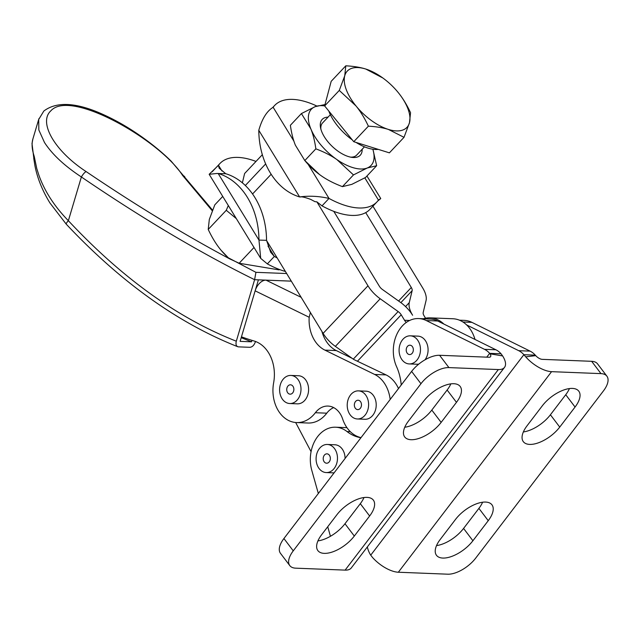<?xml version="1.0" encoding="UTF-8"?>
<svg xmlns="http://www.w3.org/2000/svg" width="640" height="640" viewBox="0 0 640 640"><rect width="100%" height="100%" fill="white"/><g stroke="black" fill="none" stroke-linecap="round" stroke-linejoin="round"><path stroke-width="0.96" d="M285.4 271.456A70.304 34.384 -136.7 0 1 267.336 263.88L260.696 258.368L258.968 240.08L266.544 240.336A70.304 53.608 -88.1 0 0 225.712 173.712L216.848 173.488L209.168 174.296L218.48 165.288A70.304 34.384 -136.7 0 1 219.96 163.488A70.304 34.384 -136.7 0 1 237.848 157.4A70.304 34.384 -136.7 0 1 256 161.424M411.616 371.4L420.952 383.712A23.432 11.176 -37.2 0 1 434.432 372.072A23.432 11.176 -37.2 0 1 448.928 367.6L439.592 355.288A23.432 11.176 142.8 0 0 425.104 359.76A23.432 11.176 142.8 0 0 411.616 371.4L283.92 538.536A23.432 11.176 142.8 0 0 279.352 550.536A23.432 11.176 142.8 0 0 280.456 553.296L289.792 565.608A23.432 11.176 -37.2 0 1 288.68 562.848A23.432 11.176 -37.2 0 1 293.256 550.848L283.92 538.536M404.752 427.248A25.192 12.016 142.8 0 0 431.808 410.08L447.128 390.024A25.192 12.016 142.8 0 0 450.824 383.88M441.144 422.392A25.192 12.016 -37.2 0 1 411.064 439.712A25.192 12.016 -37.2 0 1 404.72 436.968A25.192 12.016 -37.2 0 1 408.448 421.096L423.768 401.04A25.192 12.016 -37.2 0 1 453.84 383.72A25.192 12.016 -37.2 0 1 460.192 386.472A25.192 12.016 -37.2 0 1 456.464 402.336L441.144 422.392L431.808 410.08M317.92 540.904A25.192 12.016 142.8 0 0 344.976 523.736L360.304 503.68A25.192 12.016 142.8 0 0 363.992 497.536M354.312 536.048A25.192 12.016 -37.2 0 1 324.232 553.368A25.192 12.016 -37.2 0 1 317.888 550.624A25.192 12.016 -37.2 0 1 321.616 534.752L336.936 514.696A25.192 12.016 -37.2 0 1 367.008 497.376A25.192 12.016 -37.2 0 1 373.36 500.128A25.192 12.016 -37.2 0 1 369.632 515.992L354.312 536.048L344.976 523.736M499.2 351.96A23.432 17.816 -87.7 0 0 495.896 349.776L484.496 349.328A23.432 17.816 92.3 0 1 487.792 351.512A23.432 17.816 92.3 0 1 489.664 353.344L501.072 353.792A23.432 17.816 -87.7 0 0 499.2 351.96M518.712 350.68A23.432 17.816 92.3 0 1 522.016 352.864A23.432 17.816 92.3 0 1 523.88 354.696L535.288 355.152A23.432 17.816 -87.7 0 0 533.416 353.32A23.432 17.816 -87.7 0 0 530.112 351.136L518.712 350.68L466.648 324.944A32.808 24.944 -87.7 0 0 454.576 318.896A32.808 24.944 -87.7 0 0 452.904 318.752L430.088 317.848A32.808 24.944 92.3 0 1 431.76 317.992A32.808 24.944 92.3 0 1 443.84 324.04L495.896 349.776M423.44 318.76A32.808 24.944 92.3 0 1 430.088 317.848M606.896 376.176L597.56 363.864A23.432 11.176 142.8 0 0 591.656 361.312L600.984 373.624A23.432 11.176 -37.2 0 1 606.896 376.176A23.432 11.176 -37.2 0 1 608 378.944A23.432 11.176 -37.2 0 1 603.424 390.936L475.728 558.08A23.432 11.176 -37.2 0 1 462.248 569.72A23.432 11.176 -37.2 0 1 447.752 574.192L398.336 572.232A23.432 10.336 37.4 0 1 372.472 557.4L370.728 555.168A23.432 17.816 92.3 0 1 369.336 552.704A23.432 17.816 92.3 0 1 367.688 548.352L367.296 546.976M455.536 519.392A25.192 12.016 -37.2 0 1 485.616 502.072A25.192 12.016 -37.2 0 1 491.96 504.824A25.192 12.016 -37.2 0 1 488.24 520.688L472.912 540.744A25.192 12.016 -37.2 0 1 442.84 558.064A25.192 12.016 -37.2 0 1 436.488 555.32A25.192 12.016 -37.2 0 1 440.216 539.448L455.536 519.392M436.52 545.6A25.192 12.016 142.8 0 0 463.576 528.432L478.904 508.376A25.192 12.016 142.8 0 0 482.6 502.232M542.368 405.736A25.192 12.016 -37.2 0 1 572.448 388.416A25.192 12.016 -37.2 0 1 578.792 391.168A25.192 12.016 -37.2 0 1 575.064 407.032L559.744 427.088A25.192 12.016 -37.2 0 1 529.672 444.408A25.192 12.016 -37.2 0 1 523.32 441.664A25.192 12.016 -37.2 0 1 527.048 425.792L542.368 405.736M523.352 431.944A25.192 12.016 142.8 0 0 550.408 414.776L565.736 394.72A25.192 12.016 142.8 0 0 569.424 388.576M361.032 437.608A32.808 24.944 92.3 0 1 342.624 418.952A22.168 16.856 -87.7 0 0 328.032 406.072A22.168 16.856 -87.7 0 0 315.36 412.728A32.808 24.944 92.3 0 1 296.608 422.568A32.808 24.944 92.3 0 1 273.368 384.44A32.808 24.944 92.3 0 1 273.64 382.784A35.152 26.728 -87.7 0 0 254.136 341.016A410.104 311.848 92.3 0 1 241.456 336.84L240.112 341.352L251.52 341.808L251.952 340.352M333.68 407.608A22.168 16.856 -87.7 0 0 326.768 413.176A32.808 24.944 92.3 0 1 308.016 423.024L296.608 422.568M241.456 336.84L255.136 290.84A11.72 7.216 -63.9 0 1 259.68 283.152A11.72 7.216 -63.9 0 1 266.008 280.152L258.408 279.848L255.136 290.84L309.184 317.264L310.4 312.528M236.312 341.2C178.12 318.368 122.136 278.2 68.368 220.712A5.856 1.136 136.9 0 0 66.24 224.168C120.936 282.296 178.104 323.152 237.736 346.712L238.472 346.864C236.256 346.448 235.536 344.56 236.312 341.2L254.608 279.696L255.912 272.32L228.056 257.656A41.008 20.056 -136.7 0 1 221.208 250.416A41.008 20.056 -136.7 0 1 221.208 250.408L229.096 258.584M38.712 119.472L38.832 129.984L44.488 142.488C52.16 154.336 64.456 165.832 81.376 176.976L68.368 220.712C54.248 206.2 44.376 190.888 38.744 174.776L36.752 168.488L34.208 156.304L33.752 158.384L34.952 165.872C37.432 178.352 42.432 190.72 49.944 202.976L66.248 224.16A5.856 1.136 136.9 0 0 66.296 224.208M316.84 106.032A70.304 34.384 43.3 0 0 292.52 99.384A70.304 34.384 43.3 0 0 274.632 105.472A70.304 34.384 43.3 0 0 273.152 107.272C266.872 111.056 262.08 118.736 258.792 130.312A70.304 53.608 -88.1 0 0 299.624 196.936C309.192 195.64 318.992 196.136 329.016 198.432A70.304 34.384 43.3 0 0 359.072 207.992A70.304 34.384 43.3 0 0 376.96 201.904A70.304 34.384 43.3 0 0 378.44 200.096L380.744 198.536L366.944 176.016M324.656 105.912A41.008 20.056 43.3 0 0 315.192 106.648A41.008 20.056 43.3 0 0 310.832 128.88L301.416 113.568L290.376 125.288C291.488 133.16 293.16 139.816 295.408 145.24L304.824 160.552L319.568 174.576A41.008 20.056 -136.7 0 1 308.128 164.336L329.016 198.432L322.008 205.864A70.304 34.384 -136.7 0 0 333.784 211.352A70.304 34.384 43.3 0 0 352.064 215.424A70.304 34.384 43.3 0 0 365.72 212.616A70.304 34.384 -136.7 0 0 369.952 209.344L376.96 201.904M361.448 404.208A4.688 3.56 92.3 0 1 357.728 409.608A4.688 3.56 92.3 0 1 354.376 405.64A4.688 3.56 92.3 0 1 358.096 400.24A4.688 3.56 92.3 0 1 361.448 404.208M358.472 390.872L366.072 391.176A14.064 10.688 92.3 0 1 375.472 410.088A14.064 10.688 92.3 0 1 366.92 419.112A14.064 10.688 92.3 0 1 364.96 419.272L357.352 418.968A14.064 10.688 -87.7 0 0 359.312 418.816A14.064 10.688 -87.7 0 0 368.6 404.056A14.064 10.688 -87.7 0 0 358.472 390.872A14.064 10.688 -87.7 0 0 356.512 391.032A14.064 10.688 -87.7 0 0 347.224 405.784A14.064 10.688 -87.7 0 0 357.352 418.968M293.248 392.04A4.688 3.56 92.3 0 1 290.112 394.168A4.688 3.56 92.3 0 1 287.104 391.664A4.688 3.56 92.3 0 1 287.352 386.936A4.688 3.56 92.3 0 1 290.488 384.8A4.688 3.56 92.3 0 1 293.496 387.312A4.688 3.56 92.3 0 1 293.248 392.04M290.856 375.44L298.464 375.736A14.064 10.688 92.3 0 1 303.92 377.992A14.064 10.688 92.3 0 1 307.856 394.656A14.064 10.688 92.3 0 1 297.352 403.84L289.744 403.536A14.064 10.688 -87.7 0 0 300.44 393.68A14.064 10.688 -87.7 0 0 296.32 377.696A14.064 10.688 -87.7 0 0 290.856 375.44A14.064 10.688 -87.7 0 0 280.16 385.296A14.064 10.688 -87.7 0 0 284.288 401.28A14.064 10.688 -87.7 0 0 289.744 403.536M329.864 456.08A4.688 3.56 92.3 0 1 329.824 460.88A4.688 3.56 92.3 0 1 326.592 463.208A4.688 3.56 92.3 0 1 323.696 460.96A4.688 3.56 92.3 0 1 323.736 456.168A4.688 3.56 92.3 0 1 326.968 453.84A4.688 3.56 92.3 0 1 329.864 456.08M334.088 472.88A14.064 10.688 92.3 0 1 333.832 472.872L326.224 472.568A14.064 10.688 -87.7 0 0 332.152 470.52A14.064 10.688 -87.7 0 0 337.184 454.928A14.064 10.688 -87.7 0 0 327.336 444.472A14.064 10.688 -87.7 0 0 321.416 446.52A14.064 10.688 -87.7 0 0 316.384 462.12A14.064 10.688 -87.7 0 0 326.224 472.568M412.864 347.44A4.688 3.56 92.3 0 1 412.824 352.24A4.688 3.56 92.3 0 1 409.6 354.568A4.688 3.56 92.3 0 1 406.696 352.32A4.688 3.56 92.3 0 1 406.736 347.528A4.688 3.56 92.3 0 1 409.968 345.2A4.688 3.56 92.3 0 1 412.864 347.44M418.84 364.064A14.064 10.688 92.3 0 1 416.832 364.232L409.224 363.928A14.064 10.688 -87.7 0 0 415.152 361.88A14.064 10.688 -87.7 0 0 420.184 346.288A14.064 10.688 -87.7 0 0 410.336 335.832A14.064 10.688 -87.7 0 0 404.416 337.88A14.064 10.688 -87.7 0 0 399.384 353.48A14.064 10.688 -87.7 0 0 409.224 363.928M378.28 149.376A38.08 18.624 -136.7 0 1 367.96 148.096A38.08 18.624 -136.7 0 1 355.992 142.4M397.584 91.768L398.192 92.512C402.704 98.016 406.824 104.752 410.552 112.712L409.48 122.696L404.024 137.32L388.392 129.424A41.008 20.056 43.3 0 0 402.312 130.208A41.008 20.056 43.3 0 0 409.48 122.696A41.008 20.056 43.3 0 0 398.192 92.512A41.008 20.056 43.3 0 0 397.584 91.768A41.008 20.056 43.3 0 0 383.352 78.36A41.008 20.056 43.3 0 0 365.816 69.056A41.008 20.056 43.3 0 0 351.896 68.28A41.008 20.056 43.3 0 0 344.736 75.792L345.808 65.808C353.656 66.24 360.328 67.32 365.816 69.056L382.84 77.984M330.36 114.68L322.544 122.968A23.432 11.464 43.3 0 0 320.88 129.12M319.552 174.568L319.568 174.576A41.008 20.056 -136.7 0 1 319.552 174.568L321.432 175.912C327.232 179.96 334.224 183.528 342.432 186.632L353.472 174.92L336.856 159.552A41.008 20.056 43.3 0 0 353.728 167.864A41.008 20.056 43.3 0 0 367.248 168A41.008 20.056 43.3 0 0 372.848 149.232M301.416 113.568L315.192 106.648L325.016 104.544M328.048 117.136A26.136 12.784 43.3 0 0 324.632 117.776A26.136 12.784 43.3 0 0 320.552 127.696A26.136 12.784 43.3 0 0 352.048 157.384A26.136 12.784 43.3 0 0 357.808 156.872A26.136 12.784 43.3 0 0 362.152 149.28M350.616 157.136A23.432 11.464 43.3 0 0 354.472 156.568A23.432 11.464 43.3 0 0 356.656 155.112L364.464 146.824M308.128 164.336A41.008 20.056 -136.7 0 1 305.32 161.16L304.408 160.064L304.824 160.552L315.856 148.84C314.752 140.96 313.072 134.312 310.832 128.88A41.008 20.056 43.3 0 0 336.856 159.552C331.064 155.512 324.064 151.936 315.856 148.84M342.432 186.632L351.824 184.36L365.6 177.44L376.64 165.728L367.248 168L353.472 174.92M372.904 149.24L376.64 165.728M279.448 269.496L279.08 269.888L239.152 263.248L229.496 258.776M236.328 218.616L226.272 210.288L208.224 229.44C211.952 237.4 216.072 244.136 220.576 249.648L221.208 250.416M254.016 247.472L239.152 263.248M226.272 210.288L228.304 205.528M222.728 196.424L214.792 204.856L209.312 219.472L208.224 229.44M229.024 258.52C183.416 234.144 135.784 205.168 86.12 171.584C54.096 150.64 38.288 122.16 50.872 110.8C70.728 88.448 160.64 140.816 182.568 175.4L212.28 210.784M352.288 139.896A38.08 18.624 -136.7 0 1 328.8 111.048M368.384 126.176C364.656 118.216 360.536 111.48 356.024 105.976A41.008 20.056 43.3 0 0 388.392 129.424C382.904 127.688 376.24 126.6 368.384 126.176L353.752 141.704L389.392 152.848L404.024 137.32M339.28 90.424L344.736 75.792A41.008 20.056 43.3 0 0 356.024 105.976L339.28 90.424L324.648 105.944L353.752 141.704M324.648 105.944L331.176 81.336L345.808 65.808M410.336 335.832L417.944 336.136A14.064 10.688 92.3 0 1 425.048 340.152A14.064 10.688 92.3 0 1 425.024 359.8M327.336 444.472L334.944 444.776A14.064 10.688 92.3 0 1 342.048 448.792A14.064 10.688 92.3 0 1 345.08 458.488M322.008 205.864L316.864 201.848L314.984 201.664L310.68 199.384C304.928 197.296 301.512 196.496 300.432 196.968L299.624 196.936L258.792 130.312M372.928 206.184L422.712 287.96A23.432 11.464 -136.7 0 1 426.048 300.576L423.184 312.544A5.856 2.864 43.3 0 0 424.016 315.696L425.552 318.216M333.784 211.352L379.368 286.24A5.856 2.864 43.3 0 0 382.432 289.488L400.368 302.272A23.432 11.464 -136.7 0 1 412.608 315.248A23.432 11.464 -136.7 0 1 409.272 302.624L412.144 290.664A5.856 2.864 43.3 0 0 411.304 287.504L365.72 212.616M409.64 320.472L404.536 320.264L401.208 314.792A5.856 2.864 43.3 0 0 398.144 311.552L380.208 298.76A23.432 11.464 -136.7 0 1 367.968 285.792L316.864 201.848M266.592 240.56L323.104 333.392A23.432 11.464 43.3 0 0 335.352 346.368L353.28 359.152A5.856 2.864 -136.7 0 1 353.712 359.472L386.072 374.904A32.808 24.944 92.3 0 1 398.496 388.568M255.464 341.464L255.32 341.96C254.104 345.288 252.288 347.072 249.88 347.312L238.472 346.864M301.152 297.328L266.008 280.152L291.304 281.152M34.208 156.312C31.944 149.52 31.504 143.728 32.896 138.928L32 143.552L33.912 158.92M39.032 118.488L38.728 119.4M86.12 171.584A5.856 1.536 -56 0 0 81.376 176.976C142.592 218.664 200.336 252.904 254.608 279.696L291.288 281.128M184.84 176.976A5.856 4.504 144.9 0 0 184.784 176.888A5.856 4.504 144.9 0 0 182.568 175.4M241.208 337.68L251.52 341.808M352.024 358.256L336.312 350.576A32.808 24.944 92.3 0 1 321.952 331.504M309.184 317.264A32.808 24.944 -87.7 0 0 324.904 350.12L374.672 374.456A32.808 24.944 92.3 0 1 390.176 399.464M262.328 154.712L244.616 173.512L242.384 182.832M401.224 385.008A46.872 35.64 -87.7 0 0 396.584 366.696A31.64 24.056 92.3 0 1 396.832 334.312A31.64 24.056 92.3 0 1 418.64 318.568L430.04 319.024A31.64 24.056 92.3 0 1 437.696 321L443.84 324.04M404.536 320.264A11.72 8.912 -87.7 0 0 406.296 322.44M318.336 493.496L311.8 470.408A31.64 24.056 92.3 0 1 335.64 427.208A31.64 24.056 92.3 0 1 347.032 431.56A46.872 35.64 -87.7 0 0 360.952 437.72M466.648 324.944A32.808 24.944 92.3 0 1 475 339.448M311.064 451.656L295.664 422.512M535.288 355.152L535.768 355.648A5.856 2.584 37.4 0 0 542.24 359.352L591.656 361.312M600.984 373.624L551.568 371.664A23.432 10.336 -142.6 0 1 525.712 356.832L523.88 354.696L370.728 555.168M530.112 351.136L471.912 322.36A31.64 24.056 -87.7 0 0 464.256 320.376L459.456 320.184M439.592 355.288L489.008 357.248A5.856 2.584 37.4 0 0 490.552 356.696A5.856 2.584 37.4 0 0 490.08 353.84L489.664 353.344L486.752 357.152M501.072 353.792L502.624 355.92A23.432 10.336 -142.6 0 1 504.52 367.368A23.432 10.336 -142.6 0 1 498.344 369.56L448.928 367.6M289.792 565.608A23.432 11.176 -37.2 0 0 295.696 568.168L345.112 570.12A23.432 10.336 37.4 0 0 351.288 567.936L504.52 367.368M418.64 318.568A31.64 24.056 92.3 0 1 426.296 320.552L484.496 349.328M330.44 536.28L327.736 526.736M420.952 383.712L293.256 550.848M212.2 171.776A70.304 34.384 -136.7 0 1 212.952 170.928L219.96 163.488M258.968 240.08A70.304 53.608 -88.1 0 0 218.136 173.448L258.968 240.08M277.168 257.936A70.304 34.384 -136.7 0 1 274.344 256.448L267.336 263.88M222 171.032L218.48 165.288L219.16 168.168L225.712 173.712M266.544 240.336L270.68 252.248L274.344 256.448L268.024 246.136M463.576 528.432L472.912 540.744M550.408 414.776L559.744 427.088M315.36 412.728L326.768 413.176M273.152 107.272L293.888 141.112M378.44 200.096L364.824 177.88M286.664 273.536L255.912 272.32M271.152 174.264L252.568 193.984M323.104 333.392L367.968 285.792M324.904 350.12L336.312 350.576M374.672 374.456L386.072 374.904M353.28 359.152L398.144 311.552M401.208 314.792L357.656 361.008M350.336 431.688L347.032 431.56M398.584 301.008L411.304 287.504M412.144 290.664L400.864 302.632M405.552 306.576L409.272 302.624M535.768 355.648L525.712 356.832M551.568 371.664L398.336 572.232M462.944 322L471.912 322.36M565.736 394.72L575.064 407.032M478.904 508.376L488.24 520.688M245.336 185.496L265.656 163.928M380.208 298.76L335.352 346.368M490.08 353.84L502.624 355.92M345.112 570.12L498.344 369.56M437.696 321L426.296 320.552M360.304 503.68L369.632 515.992M447.128 390.024L456.464 402.336M383.352 78.36L382.216 77.528M377.712 201.048L380.536 198.76M274.632 105.472L272.544 107.688M38.688 119.464L32.904 138.92M38.744 119.4L43.832 111.032C55.984 101.872 74.112 102.312 98.224 112.344C113.472 118.792 128.312 127.184 142.744 137.528C153.6 145.296 163.08 153.192 171.192 161.2L212.544 210.136M346.936 427.656L335.64 427.208M260.696 258.368L209.168 174.296M217.256 173.472L216.848 173.488"/></g></svg>
